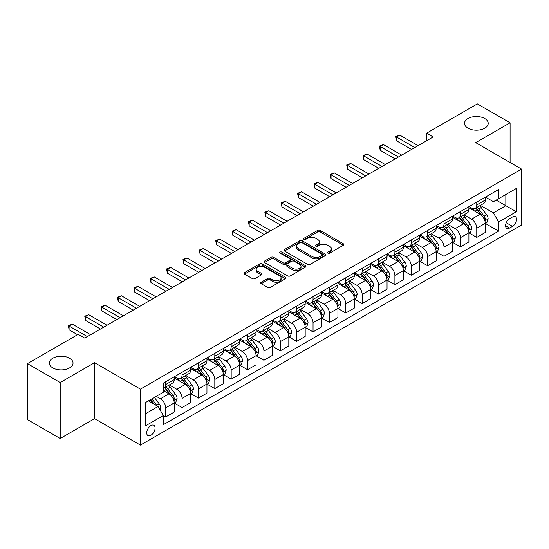 <?xml version="1.0" encoding="UTF-8"?>
<svg xmlns="http://www.w3.org/2000/svg" width="549" height="549" viewBox="0 0 549 549"><rect width="100%" height="100%" fill="white"/><g stroke="black" fill="none" stroke-linecap="round" stroke-linejoin="round"><path stroke-width="0.82" d="M327.877 253.144A1.27 0.734 0 0 0 329.675 253.144L343.338 245.252A1.819 1.05 0 0 0 343.866 244.511A1.819 1.05 0 0 0 343.338 243.77L320.197 230.408A1.819 1.05 0 0 0 317.624 230.408L303.961 238.293A1.27 0.734 0 0 0 303.59 238.815A1.27 0.734 0 0 0 303.961 239.337A1.27 0.734 0 0 0 305.766 239.337L307.529 238.314A5.819 3.356 0 0 1 315.757 238.314L317.686 239.426A5.819 3.356 0 0 1 319.394 241.8A5.819 3.356 0 0 1 317.686 244.181L315.922 245.197A1.27 0.734 0 0 0 315.545 245.719A1.27 0.734 0 0 0 315.922 246.24A1.27 0.734 0 0 0 317.72 246.24L319.491 245.218A5.819 3.356 0 0 1 327.719 245.218L329.647 246.329A5.819 3.356 0 0 1 331.349 248.704A5.819 3.356 0 0 1 329.647 251.078L327.877 252.101A1.27 0.734 0 0 0 327.506 252.622A1.27 0.734 0 0 0 327.877 253.144L327.877 252.101M69.558 358.229A11.852 6.842 0 0 0 56.636 356.74A11.852 6.842 0 0 0 49.321 363.067A11.852 6.842 0 0 0 52.793 367.905A11.852 6.842 0 0 0 65.715 369.388A11.852 6.842 0 0 0 73.031 363.067A11.852 6.842 0 0 0 69.558 358.229M484.746 118.522A11.852 6.842 0 0 0 471.824 117.04A11.852 6.842 0 0 0 464.509 123.36A11.852 6.842 0 0 0 467.981 128.198A11.852 6.842 0 0 0 480.903 129.681A11.852 6.842 0 0 0 488.219 123.36A11.852 6.842 0 0 0 484.746 118.522M150.893 435.282A5.929 3.424 120 0 0 154.763 430.059A5.929 3.424 120 0 0 153.857 425.31A5.929 3.424 120 0 0 150.893 425.605A5.929 3.424 120 0 0 147.022 430.828A5.929 3.424 120 0 0 147.928 435.577A5.929 3.424 120 0 0 150.893 435.282M261.187 282.22A1.819 1.05 0 0 0 260.651 282.961A1.819 1.05 0 0 0 261.187 283.703L267.679 287.45A1.819 1.05 0 0 0 270.252 287.45L285.418 278.693A1.819 1.05 0 0 0 285.954 277.952A1.819 1.05 0 0 0 285.418 277.211L262.278 263.849A1.819 1.05 0 0 0 259.704 263.849L244.538 272.606A1.819 1.05 0 0 0 244.003 273.347A1.819 1.05 0 0 0 244.538 274.088L252.382 278.618A1.819 1.05 0 0 0 254.949 278.618L261.441 274.871A1.819 1.05 0 0 0 261.976 274.129A1.819 1.05 0 0 0 261.441 273.388L257.556 271.137A4.866 2.807 0 0 1 256.129 269.154A4.866 2.807 0 0 1 259.135 266.56A4.866 2.807 0 0 1 264.433 267.171L279.667 275.962A4.866 2.807 0 0 1 281.088 277.952A4.866 2.807 0 0 1 278.089 280.546A4.866 2.807 0 0 1 272.791 279.935L270.252 278.467A1.819 1.05 0 0 0 267.679 278.467L261.187 282.22L261.187 283.703M94.572 362.69L60.191 382.536L27.45 363.63L27.45 419.594L60.191 438.493L94.572 418.647L140.414 445.109L140.414 389.152L94.572 362.69L94.572 418.647M510.09 162.49L510.09 122.791L475.709 142.644L521.55 169.106L140.414 389.152M510.09 122.791L477.349 103.891L426.594 133.187L426.594 140.75M27.45 363.63L78.205 334.334L84.752 338.115L433.14 136.969L426.594 133.187M307.66 264.364A1.819 1.05 0 0 0 310.233 264.364L325.399 255.608A1.819 1.05 0 0 0 325.934 254.866A1.819 1.05 0 0 0 325.399 254.125L302.259 240.764A1.819 1.05 0 0 0 299.692 240.764L284.519 249.521A1.819 1.05 0 0 0 283.984 250.262A1.819 1.05 0 0 0 284.519 251.01L307.66 264.364M280.594 253.418A1.27 0.734 0 0 1 281.884 253.597L281.884 252.08L305.409 265.668A1.819 1.05 0 0 1 305.944 266.409A1.819 1.05 0 0 1 305.409 267.15L290.243 275.907A1.819 1.05 0 0 1 287.669 275.907L264.529 262.546L264.529 261.063A1.819 1.05 0 0 0 263.994 261.804A1.819 1.05 0 0 0 264.529 262.546M264.529 261.063L271.021 257.316A1.819 1.05 0 0 1 273.594 257.316L282.975 262.731A1.819 1.05 0 0 0 285.549 262.731L289.851 260.247A1.819 1.05 0 0 0 290.387 259.505A1.819 1.05 0 0 0 289.851 258.764L280.086 253.123A1.27 0.734 0 0 1 279.709 252.602A1.27 0.734 0 0 1 280.498 251.922A1.27 0.734 0 0 1 281.884 252.08M512.512 216.972L509.63 218.639A5.744 3.315 120 0 0 505.883 223.697A5.744 3.315 120 0 0 506.761 228.302A5.744 3.315 120 0 0 509.63 228.013L512.512 226.353A5.744 3.315 120 0 0 516.266 221.288A5.744 3.315 120 0 0 515.381 216.69A5.744 3.315 120 0 0 512.512 216.972M140.414 445.109L521.55 225.063L521.55 169.106M485.467 197.125L493.393 201.703L498.629 198.676L498.629 189.522L163.334 383.106L163.334 392.254L145.657 402.465L145.657 425.756L163.334 415.545L163.334 424.693L498.629 231.115L498.629 221.968L493.393 212.888L480.368 205.374M498.629 198.676L516.314 188.465L516.314 211.756L498.629 221.968M60.191 382.536L60.191 438.493M496.138 200.111L505.835 205.71L505.835 194.518L516.314 188.465M493.393 212.888L505.835 205.71L516.314 211.756M145.657 413.658L158.098 406.473L148.402 400.873M163.334 415.62L165.695 416.979L165.695 407.832A7.412 4.275 -120 0 0 160.452 398.759L156.266 396.337M165.695 416.979L174.205 412.066L174.205 402.918A7.412 4.275 -120 0 0 168.968 393.846L163.334 390.593M174.404 403.103L182.062 407.53L182.062 398.382A7.412 4.275 -120 0 0 176.826 389.303L169.305 384.966M182.062 407.53L190.578 402.616L190.578 393.468A7.412 4.275 -120 0 0 185.342 384.389L174.205 377.966M190.778 393.654L198.436 398.08L198.436 388.925A7.412 4.275 -120 0 0 193.2 379.853L185.679 375.509M198.436 398.08L206.952 393.159L206.952 384.012A7.412 4.275 -120 0 0 201.709 374.94L190.578 368.509M207.145 384.204L214.81 388.623L214.81 379.476A7.412 4.275 -120 0 0 209.567 370.403L202.046 366.059M214.81 388.623L223.319 383.71L223.319 374.562A7.412 4.275 -120 0 0 218.083 365.49L206.952 359.06M223.518 374.747L231.177 379.174L231.177 370.026A7.412 4.275 -120 0 0 225.941 360.947L218.42 356.61M231.177 379.174L239.693 374.26L239.693 365.106A7.412 4.275 -120 0 0 234.457 356.033L223.319 349.61M239.892 365.298L247.551 369.724L247.551 360.569A7.412 4.275 -120 0 0 242.315 351.497L234.794 347.153M247.551 369.724L256.067 364.804L256.067 355.656A7.412 4.275 -120 0 0 250.824 346.584L239.693 340.154M256.259 355.848L263.925 360.268L263.925 351.12A7.412 4.275 -120 0 0 258.682 342.048L251.161 337.704M263.925 360.268L272.434 355.354L272.434 346.206A7.412 4.275 -120 0 0 267.198 337.127L256.067 330.704M272.633 346.392L280.299 350.818L280.299 341.67A7.412 4.275 -120 0 0 275.056 332.591L267.535 328.247M280.299 350.818L288.808 345.904L288.808 336.75A7.412 4.275 -120 0 0 283.572 327.678L272.434 321.247M289.007 336.942L296.666 341.368L296.666 332.214A7.412 4.275 -120 0 0 291.43 323.141L283.908 318.797M296.666 341.368L305.182 336.448L305.182 327.3A7.412 4.275 -120 0 0 299.939 318.228L288.808 311.798M305.374 327.492L313.04 331.912L313.04 322.764A7.412 4.275 -120 0 0 307.797 313.692L300.276 309.348M313.04 331.912L321.549 326.998L321.549 317.85A7.412 4.275 -120 0 0 316.313 308.771L305.182 302.348M321.748 318.036L329.414 322.462L329.414 313.307A7.412 4.275 -120 0 0 324.171 304.235L316.649 299.891M329.414 322.462L337.923 317.548L337.923 308.394A7.412 4.275 -120 0 0 332.687 299.322L321.549 292.892M338.122 308.586L345.781 313.005L345.781 303.858A7.412 4.275 -120 0 0 340.545 294.786L333.023 290.442M345.781 313.005L354.297 308.092L354.297 298.944A7.412 4.275 -120 0 0 349.054 289.872L337.923 283.442M354.489 299.13L362.155 303.556L362.155 294.408A7.412 4.275 -120 0 0 356.919 285.329L349.39 280.992M362.155 303.556L370.671 298.642L370.671 289.495A7.412 4.275 -120 0 0 365.428 280.415L354.297 273.992M370.863 289.68L378.529 294.106L378.529 284.952A7.412 4.275 -120 0 0 373.286 275.879L365.764 271.535M378.529 294.106L387.038 289.186L387.038 280.038A7.412 4.275 -120 0 0 381.802 270.966L370.671 264.536M387.237 280.23L394.896 284.65L394.896 275.502A7.412 4.275 -120 0 0 389.66 266.43L382.138 262.086M394.896 284.65L403.412 279.736L403.412 270.588A7.412 4.275 -120 0 0 398.169 261.516L387.038 255.086M403.611 270.774L411.27 275.2L411.27 266.052A7.412 4.275 -120 0 0 406.034 256.973L398.505 252.636M411.27 275.2L419.786 270.286L419.786 261.132A7.412 4.275 -120 0 0 414.543 252.06L403.412 245.636M419.978 261.324L427.644 265.75L427.644 256.596A7.412 4.275 -120 0 0 422.401 247.524L414.879 243.18M427.644 265.75L436.153 260.83L436.153 251.682A7.412 4.275 -120 0 0 430.917 242.61L419.786 236.18M436.352 251.874L444.011 256.294L444.011 247.146A7.412 4.275 -120 0 0 438.775 238.074L431.253 233.73M444.011 256.294L452.527 251.38L452.527 242.233A7.412 4.275 -120 0 0 447.291 233.153L436.153 226.73M452.726 242.418L460.385 246.844L460.385 237.696A7.412 4.275 -120 0 0 455.148 228.617L447.627 224.273M460.385 246.844L468.901 241.931L468.901 232.776A7.412 4.275 -120 0 0 463.658 223.704L452.527 217.274M469.093 232.968L476.758 237.394L476.758 228.24A7.412 4.275 -120 0 0 471.516 219.168L463.994 214.824M476.758 237.394L485.268 232.474L485.268 223.326A7.412 4.275 -120 0 0 480.032 214.254L468.901 207.824M469.093 206.575L471.516 207.975A7.412 4.275 -120 0 0 475.221 208.346A7.412 4.275 -120 0 0 476.758 204.949L476.758 202.156M452.726 216.032L455.148 217.425A7.412 4.275 -120 0 0 458.847 217.795A7.412 4.275 -120 0 0 460.385 214.405L460.385 211.605M436.352 225.481L438.775 226.881A7.412 4.275 -120 0 0 442.48 227.245A7.412 4.275 -120 0 0 444.011 223.855L444.011 221.055M419.978 234.931L422.401 236.331A7.412 4.275 -120 0 0 426.106 236.701A7.412 4.275 -120 0 0 427.644 233.304L427.644 230.511M403.604 244.387L406.034 245.787A7.412 4.275 -120 0 0 409.732 246.151A7.412 4.275 -120 0 0 411.27 242.761L411.27 239.961M387.237 253.837L389.66 255.237A7.412 4.275 -120 0 0 393.365 255.601A7.412 4.275 -120 0 0 394.896 252.211L394.896 249.411M370.863 263.287L373.286 264.687A7.412 4.275 -120 0 0 376.991 265.057A7.412 4.275 -120 0 0 378.529 261.667L378.529 258.867M354.489 272.743L356.919 274.143A7.412 4.275 -120 0 0 360.618 274.507A7.412 4.275 -120 0 0 362.155 271.117L362.155 268.317M338.122 282.193L340.545 283.593A7.412 4.275 -120 0 0 344.25 283.957A7.412 4.275 -120 0 0 345.781 280.566L345.781 277.773M321.748 291.649L324.171 293.042A7.412 4.275 -120 0 0 327.877 293.413A7.412 4.275 -120 0 0 329.414 290.023L329.414 287.223M305.374 301.099L307.797 302.499A7.412 4.275 -120 0 0 311.503 302.863A7.412 4.275 -120 0 0 313.04 299.473L313.04 296.673M289.007 310.549L291.43 311.949A7.412 4.275 -120 0 0 295.136 312.319A7.412 4.275 -120 0 0 296.666 308.922L296.666 306.129M272.633 320.005L275.056 321.398A7.412 4.275 -120 0 0 278.762 321.769A7.412 4.275 -120 0 0 280.299 318.379L280.299 315.579M256.259 329.455L258.682 330.855A7.412 4.275 -120 0 0 262.388 331.219A7.412 4.275 -120 0 0 263.925 327.828L263.925 325.029M239.892 338.905L242.315 340.305A7.412 4.275 -120 0 0 246.021 340.675A7.412 4.275 -120 0 0 247.551 337.278L247.551 334.485M223.518 348.361L225.941 349.761A7.412 4.275 -120 0 0 229.647 350.125A7.412 4.275 -120 0 0 231.177 346.735L231.177 343.935M207.145 357.811L209.567 359.211A7.412 4.275 -120 0 0 213.273 359.574A7.412 4.275 -120 0 0 214.81 356.184L214.81 353.384M190.778 367.26L193.2 368.66A7.412 4.275 -120 0 0 196.899 369.031A7.412 4.275 -120 0 0 198.436 365.641L198.436 362.841M174.404 376.717L176.826 378.117A7.412 4.275 -120 0 0 180.532 378.481A7.412 4.275 -120 0 0 182.062 375.091L182.062 372.291M485.467 223.518L498.629 231.115M475.221 208.346L483.738 203.425A7.412 4.275 -120 0 0 485.268 200.035L485.268 197.235M458.847 217.795L467.364 212.882A7.412 4.275 -120 0 0 468.901 209.485L468.901 206.692M442.48 227.245L450.99 222.331A7.412 4.275 -120 0 0 452.527 218.941L452.527 216.141M426.106 236.701L434.623 231.781A7.412 4.275 -120 0 0 436.153 228.391L436.153 225.591M409.732 246.151L418.249 241.237A7.412 4.275 -120 0 0 419.786 237.847L419.786 235.047M393.365 255.601L401.875 250.687A7.412 4.275 -120 0 0 403.412 247.297L403.412 244.497M376.991 265.057L385.508 260.144A7.412 4.275 -120 0 0 387.038 256.747L387.038 253.954M360.618 274.507L369.134 269.593A7.412 4.275 -120 0 0 370.671 266.203L370.671 263.403M344.25 283.957L352.76 279.043A7.412 4.275 -120 0 0 354.297 275.653L354.297 272.853M327.877 293.413L336.393 288.5A7.412 4.275 -120 0 0 337.923 285.103L337.923 282.31M311.503 302.863L320.019 297.949A7.412 4.275 -120 0 0 321.549 294.559L321.549 291.759M295.136 312.319L303.645 307.399A7.412 4.275 -120 0 0 305.182 304.009L305.182 301.209M278.762 321.769L287.271 316.855A7.412 4.275 -120 0 0 288.808 313.458L288.808 310.665M262.388 331.219L270.904 326.305A7.412 4.275 -120 0 0 272.434 322.915L272.434 320.115M246.021 340.675L254.53 335.755A7.412 4.275 -120 0 0 256.067 332.365L256.067 329.565M229.647 350.125L238.156 345.211A7.412 4.275 -120 0 0 239.693 341.821L239.693 339.021M213.273 359.574L221.789 354.661A7.412 4.275 -120 0 0 223.319 351.271L223.319 348.471M196.899 369.031L205.415 364.117A7.412 4.275 -120 0 0 206.952 360.72L206.952 357.927M180.532 378.481L189.041 373.567A7.412 4.275 -120 0 0 190.578 370.177L190.578 367.377M163.334 388.232A7.412 4.275 -120 0 0 164.158 387.93L172.674 383.017A7.412 4.275 -120 0 0 174.205 379.627L174.205 376.827M164.158 387.93A7.412 4.275 -120 0 0 165.695 384.54L165.695 381.747M158.098 406.473L163.334 415.545M328.384 253.322L329.647 252.595A5.819 3.356 0 0 0 331.349 250.22L331.349 248.704M319.394 241.8L319.394 243.317A5.819 3.356 0 0 1 317.686 245.691L316.43 246.419M343.31 245.266L320.197 231.925A1.819 1.05 0 0 0 317.624 231.925L304.475 239.515M325.379 255.621L302.259 242.274A1.819 1.05 0 0 0 299.692 242.274L284.547 251.023M322.188 255.388A1.27 0.734 0 0 0 322.558 254.866A1.27 0.734 0 0 0 322.188 254.345L301.875 242.617A1.27 0.734 0 0 0 300.077 242.617L298.21 243.694A5.819 3.356 0 0 0 296.508 246.069A5.819 3.356 0 0 0 298.21 248.443L312.093 256.465A5.819 3.356 0 0 0 320.321 256.465L322.188 255.388L322.188 256.898A1.27 0.734 0 0 0 322.558 256.376L322.558 254.866M296.508 246.069L296.508 247.585A5.819 3.356 0 0 0 298.21 249.96L298.21 248.443M322.188 256.898L320.321 257.975A5.819 3.356 0 0 1 312.093 257.975L298.21 249.96M264.549 262.559L271.021 258.826L271.021 257.316M290.387 259.505L290.387 261.015A1.819 1.05 0 0 1 289.851 261.763L285.549 264.247A1.819 1.05 0 0 1 282.975 264.247L273.594 258.826A1.819 1.05 0 0 0 271.021 258.826M281.884 253.597L305.388 267.164M292.713 268.358A4.866 2.807 0 0 0 298.018 268.962A4.866 2.807 0 0 0 301.017 266.368A4.866 2.807 0 0 0 299.596 264.385L294.223 261.29A1.819 1.05 0 0 0 291.656 261.29L287.347 263.774A1.819 1.05 0 0 0 286.818 264.515A1.819 1.05 0 0 0 287.347 265.256L292.713 268.358L292.713 269.868A4.866 2.807 0 0 0 298.018 270.479A4.866 2.807 0 0 0 301.017 267.885L301.017 266.368M286.818 264.515L286.818 266.025A1.819 1.05 0 0 0 287.347 266.773L287.347 265.256M292.713 269.868L287.347 266.773M281.088 277.952L281.088 279.462A4.866 2.807 0 0 1 278.089 282.056A4.866 2.807 0 0 1 272.791 281.445L270.252 279.983A1.819 1.05 0 0 0 267.679 279.983L261.207 283.716M256.129 269.154L256.129 270.664A4.866 2.807 0 0 0 257.556 272.654L257.556 271.137M261.441 273.388L261.441 274.871L257.556 272.654M285.398 278.707L262.278 265.359A1.819 1.05 0 0 0 259.704 265.359L244.559 274.102L244.538 272.606M485.268 223.628L486.839 222.722L488.15 218.941A4.907 2.834 -120 0 0 486.586 214.762L481.233 207.618A14.171 8.18 -120 0 0 479.689 205.765M474.363 210.981A14.171 8.18 -120 0 0 471.461 207.947M484.822 220.623L485.501 219.147A4.907 2.834 -120 0 0 484.094 216.196L478.742 209.052A14.171 8.18 -120 0 0 477.198 207.199M475.88 207.961A11.762 6.794 60 0 1 477.808 210.157L482.338 216.203M475.626 208.112A14.171 8.18 60 0 1 477.17 209.958L480.732 214.707M414.804 147.557L396.536 137.01L399.809 135.116L418.077 145.663M411.53 149.445L396.536 140.791L396.536 137.01L395.815 136.591L399.809 135.116M396.536 140.791L395.815 136.591M468.901 233.078L470.472 232.172L471.776 228.391A4.907 2.834 -120 0 0 470.212 224.212L464.859 217.068A14.171 8.18 -120 0 0 463.315 215.215M457.99 220.43A14.171 8.18 -120 0 0 455.094 217.397M468.448 230.072L469.127 228.604A4.907 2.834 -120 0 0 467.727 225.646L462.375 218.509A14.171 8.18 -120 0 0 460.824 216.656M459.506 217.418A11.762 6.794 60 0 1 461.441 219.607L465.971 225.653M459.252 217.562A14.171 8.18 60 0 1 460.803 219.415L464.358 224.164M452.527 242.534L454.098 241.629L455.409 237.847A4.907 2.834 -120 0 0 453.838 233.668L448.492 226.524A14.171 8.18 -120 0 0 446.941 224.671M441.622 229.887A14.171 8.18 -120 0 0 438.72 226.847M452.081 239.529L452.76 238.053A4.907 2.834 -120 0 0 451.353 235.102L446.001 227.959A14.171 8.18 -120 0 0 444.457 226.106M443.139 226.867A11.762 6.794 60 0 1 445.067 229.063L449.597 235.109M442.885 227.012A14.171 8.18 60 0 1 444.429 228.864L447.984 233.613M436.153 251.984L437.725 251.078L439.035 247.297A4.907 2.834 -120 0 0 437.471 243.118L432.118 235.974A14.171 8.18 -120 0 0 430.574 234.121M425.249 239.337A14.171 8.18 -120 0 0 422.346 236.303M435.707 248.978L436.386 247.503A4.907 2.834 -120 0 0 434.98 244.552L429.627 237.408A14.171 8.18 -120 0 0 428.083 235.555M426.765 236.317A11.762 6.794 60 0 1 428.694 238.513L433.223 244.559M426.511 236.468A14.171 8.18 60 0 1 428.055 238.314L431.617 243.07M398.437 157.007L380.162 146.459L383.435 144.572L401.71 155.12M395.156 158.901L380.162 150.241L380.162 146.459L379.441 146.048L383.435 144.572M380.162 150.241L379.441 146.048M382.063 166.464L363.795 155.916L367.068 154.022L385.336 164.57M378.789 168.351L363.795 159.697L363.795 155.916L363.074 155.497L367.068 154.022M363.795 159.697L363.074 155.497M365.689 175.913L347.421 165.366L350.694 163.472L368.962 174.026M362.415 177.807L347.421 169.147L347.421 165.366L346.7 164.947L350.694 163.472M347.421 169.147L346.7 164.947M419.786 261.441L421.358 260.528L422.661 256.747A4.907 2.834 -120 0 0 421.097 252.567L415.744 245.424A14.171 8.18 -120 0 0 414.2 243.571M408.875 248.786A14.171 8.18 -120 0 0 405.979 245.753M419.333 258.428L420.012 256.959A4.907 2.834 -120 0 0 418.613 254.009L413.26 246.865A14.171 8.18 -120 0 0 411.709 245.012M410.391 245.774A11.762 6.794 60 0 1 412.326 247.97L416.856 254.015M410.137 245.918A14.171 8.18 60 0 1 411.688 247.771L415.243 252.519M349.322 185.363L331.047 174.815L334.32 172.928L352.595 183.476M346.042 187.257L331.047 178.597L331.047 174.815L330.326 174.404L334.32 172.928M331.047 178.597L330.326 174.404M403.412 270.89L404.984 269.984L406.294 266.203A4.907 2.834 -120 0 0 404.723 262.024L399.377 254.88A14.171 8.18 -120 0 0 397.826 253.027M392.508 258.243A14.171 8.18 -120 0 0 389.605 255.203M402.966 267.885L403.645 266.409A4.907 2.834 -120 0 0 402.239 263.458L396.886 256.314A14.171 8.18 -120 0 0 395.342 254.462M394.024 255.223A11.762 6.794 60 0 1 395.953 257.419L400.482 263.465M393.77 255.367A14.171 8.18 60 0 1 395.314 257.22L398.869 261.969M387.038 280.34L388.61 279.434L389.92 275.653A4.907 2.834 -120 0 0 388.356 271.474L383.003 264.33A14.171 8.18 -120 0 0 381.459 262.477M376.134 267.692A14.171 8.18 -120 0 0 373.231 264.659M386.592 277.334L387.271 275.866A4.907 2.834 -120 0 0 385.865 272.908L380.512 265.764A14.171 8.18 -120 0 0 378.968 263.918M377.65 264.673A11.762 6.794 60 0 1 379.579 266.869L384.108 272.915M377.396 264.824A14.171 8.18 60 0 1 378.94 266.677L382.502 271.426M370.671 289.797L372.243 288.884L373.546 285.103A4.907 2.834 -120 0 0 371.982 280.923L366.629 273.779A14.171 8.18 -120 0 0 365.085 271.933M359.76 277.149A14.171 8.18 -120 0 0 356.864 274.109M370.218 286.791L370.898 285.315A4.907 2.834 -120 0 0 369.491 282.364L364.145 275.221A14.171 8.18 -120 0 0 362.594 273.368M361.276 274.129A11.762 6.794 60 0 1 363.212 276.325L367.734 282.371M361.022 274.274A14.171 8.18 60 0 1 362.573 276.126L366.128 280.875M354.297 299.246L355.869 298.34L357.179 294.559A4.907 2.834 -120 0 0 355.608 290.38L350.262 283.236A14.171 8.18 -120 0 0 348.711 281.383M343.393 286.599A14.171 8.18 -120 0 0 340.49 283.558M353.851 296.24L354.524 294.765A4.907 2.834 -120 0 0 353.124 291.814L347.771 284.67A14.171 8.18 -120 0 0 346.227 282.817M344.902 283.579A11.762 6.794 60 0 1 346.838 285.775L351.367 291.821M344.655 283.723A14.171 8.18 60 0 1 346.199 285.576L349.754 290.325M337.923 308.696L339.495 307.79L340.805 304.009A4.907 2.834 -120 0 0 339.241 299.829L333.888 292.686A14.171 8.18 -120 0 0 332.344 290.833M327.019 296.048A14.171 8.18 -120 0 0 324.116 293.015M337.477 305.69L338.157 304.221A4.907 2.834 -120 0 0 336.75 301.264L331.397 294.12A14.171 8.18 -120 0 0 329.853 292.274M328.535 293.036A11.762 6.794 60 0 1 330.464 295.225L334.993 301.271M328.281 293.18A14.171 8.18 60 0 1 329.825 295.033L333.387 299.781M332.948 194.82L314.673 184.272L317.953 182.378L336.221 192.925M329.675 196.707L314.673 188.053L314.673 184.272L313.959 183.853L317.953 182.378M314.673 188.053L313.959 183.853M316.574 204.269L298.306 193.722L301.579 191.834L319.847 202.382M313.301 206.163L298.306 197.503L298.306 193.722L297.585 193.303L301.579 191.834M298.306 197.503L297.585 193.303M300.207 213.726L281.932 203.171L285.206 201.284L303.48 211.832M296.927 215.613L281.932 206.952L281.932 203.171L281.212 202.759L285.206 201.284M281.932 206.952L281.212 202.759M283.833 223.175L265.558 212.628L268.838 210.734L287.106 221.281M280.56 225.063L265.558 216.409L265.558 212.628L264.838 212.209L268.838 210.734M265.558 216.409L264.838 212.209M267.459 232.625L249.191 222.077L252.465 220.19L270.732 230.738M264.186 234.519L249.191 225.859L249.191 222.077L248.471 221.659L252.465 220.19M249.191 225.859L248.471 221.659M321.549 318.152L323.121 317.24L324.432 313.458A4.907 2.834 -120 0 0 322.867 309.279L317.514 302.135A14.171 8.18 -120 0 0 315.97 300.289M310.645 305.505A14.171 8.18 -120 0 0 307.749 302.465M321.103 315.147L321.783 313.671A4.907 2.834 -120 0 0 320.376 310.72L315.03 303.576A14.171 8.18 -120 0 0 313.479 301.724M312.161 302.485A11.762 6.794 60 0 1 314.09 304.681L318.619 310.727M311.907 302.629A14.171 8.18 60 0 1 313.458 304.482L317.013 309.231M251.085 242.082L232.817 231.527L236.091 229.64L254.365 240.188M247.812 243.969L232.817 235.308L232.817 231.527L232.097 231.115L236.091 229.64M232.817 235.308L232.097 231.115M305.182 327.602L306.754 326.696L308.064 322.915A4.907 2.834 -120 0 0 306.493 318.736L301.14 311.592A14.171 8.18 -120 0 0 299.596 309.739M294.278 314.954A14.171 8.18 -120 0 0 291.375 311.921M304.736 324.596L305.409 323.121A4.907 2.834 -120 0 0 304.009 320.17L298.656 313.026A14.171 8.18 -120 0 0 297.112 311.173M295.787 311.935A11.762 6.794 60 0 1 297.723 314.131L302.252 320.177M295.54 312.086A14.171 8.18 60 0 1 297.084 313.932L300.639 318.681M234.718 251.531L216.443 240.984L219.717 239.089L237.992 249.637M231.445 253.418L216.443 244.765L216.443 240.984L215.723 240.565L219.717 239.089M216.443 244.765L215.723 240.565M288.808 337.052L290.38 336.146L291.691 332.365A4.907 2.834 -120 0 0 290.126 328.185L284.773 321.041A14.171 8.18 -120 0 0 283.229 319.189M277.904 324.404A14.171 8.18 -120 0 0 275.001 321.371M288.362 334.046L289.042 332.577A4.907 2.834 -120 0 0 287.635 329.62L282.282 322.483A14.171 8.18 -120 0 0 280.738 320.63M279.42 321.391A11.762 6.794 60 0 1 281.349 323.581L285.878 329.626M279.167 321.536A14.171 8.18 60 0 1 280.711 323.388L284.272 328.137M218.344 260.981L200.076 250.433L203.35 248.546L221.618 259.094M215.071 262.875L200.076 254.214L200.076 250.433L199.356 250.021L203.35 248.546M200.076 254.214L199.356 250.021M272.434 346.508L274.006 345.602L275.317 341.821A4.907 2.834 -120 0 0 273.752 337.635L268.399 330.498A14.171 8.18 -120 0 0 266.855 328.645M261.53 333.861A14.171 8.18 -120 0 0 258.634 330.821M271.988 343.502L272.668 342.027A4.907 2.834 -120 0 0 271.261 339.076L265.915 331.932A14.171 8.18 -120 0 0 264.364 330.079M263.046 330.841A11.762 6.794 60 0 1 264.975 333.037L269.504 339.083M262.793 330.985A14.171 8.18 60 0 1 264.337 332.838L267.898 337.587M201.97 270.437L183.702 259.89L186.976 257.996L205.251 268.543M198.697 272.325L183.702 263.671L183.702 259.89L182.982 259.471L186.976 257.996M183.702 263.671L182.982 259.471M256.067 355.958L257.639 355.052L258.95 351.271A4.907 2.834 -120 0 0 257.378 347.092L252.025 339.948A14.171 8.18 -120 0 0 250.481 338.095M245.163 343.31A14.171 8.18 -120 0 0 242.26 340.277M255.621 352.952L256.294 351.477A4.907 2.834 -120 0 0 254.894 348.526L249.541 341.382A14.171 8.18 -120 0 0 247.997 339.529M246.673 340.291A11.762 6.794 60 0 1 248.608 342.487L253.137 348.533M246.419 340.442A14.171 8.18 60 0 1 247.97 342.288L251.524 347.043M185.603 279.887L167.328 269.339L170.602 267.445L188.877 278M182.33 281.781L167.328 273.121L167.328 269.339L166.608 268.921L170.602 267.445M167.328 273.121L166.608 268.921M239.693 365.414L241.265 364.502L242.576 360.72A4.907 2.834 -120 0 0 241.011 356.541L235.658 349.397A14.171 8.18 -120 0 0 234.107 347.544M228.789 352.76A14.171 8.18 -120 0 0 225.886 349.727M239.247 362.402L239.927 360.933A4.907 2.834 -120 0 0 238.52 357.982L233.167 350.838A14.171 8.18 -120 0 0 231.623 348.986M230.306 349.747A11.762 6.794 60 0 1 232.234 351.943L236.763 357.989M230.052 349.891A14.171 8.18 60 0 1 231.596 351.744L235.157 356.493M169.229 289.337L150.961 278.789L154.235 276.902L172.503 287.45M165.956 291.231L150.961 282.57L150.961 278.789L150.241 278.377L154.235 276.902M150.961 282.57L150.241 278.377M223.319 374.864L224.891 373.958L226.202 370.177A4.907 2.834 -120 0 0 224.637 365.998L219.284 358.854A14.171 8.18 -120 0 0 217.74 357.001M212.415 362.216A14.171 8.18 -120 0 0 209.512 359.176M222.873 371.858L223.553 370.383A4.907 2.834 -120 0 0 222.146 367.432L216.793 360.288A14.171 8.18 -120 0 0 215.249 358.435M213.932 359.197A11.762 6.794 60 0 1 215.86 361.393L220.389 367.439M213.678 359.341A14.171 8.18 60 0 1 215.222 361.194L218.783 365.943M206.952 384.314L208.524 383.408L209.828 379.627A4.907 2.834 -120 0 0 208.263 375.447L202.91 368.304A14.171 8.18 -120 0 0 201.366 366.451M196.048 371.666A14.171 8.18 -120 0 0 193.145 368.633M206.499 381.308L207.179 379.839A4.907 2.834 -120 0 0 205.779 376.882L200.426 369.738A14.171 8.18 -120 0 0 198.875 367.892M197.558 368.647A11.762 6.794 60 0 1 199.493 370.843L204.022 376.889M197.304 368.798A14.171 8.18 60 0 1 198.855 370.65L202.409 375.399M190.578 393.77L192.15 392.858L193.461 389.076A4.907 2.834 -120 0 0 191.896 384.897L186.543 377.753A14.171 8.18 -120 0 0 184.992 375.907M179.674 381.123A14.171 8.18 -120 0 0 176.771 378.083M190.132 390.764L190.812 389.289A4.907 2.834 -120 0 0 189.405 386.338L184.052 379.194A14.171 8.18 -120 0 0 182.508 377.341M181.191 378.103A11.762 6.794 60 0 1 183.119 380.299L187.648 386.345M180.937 378.247A14.171 8.18 60 0 1 182.481 380.1L186.036 384.849M174.205 403.22L175.776 402.314L177.087 398.533A4.907 2.834 -120 0 0 175.522 394.354L170.169 387.21A14.171 8.18 -120 0 0 168.625 385.357M173.758 400.214L174.438 398.739A4.907 2.834 -120 0 0 173.031 395.788L167.678 388.644A14.171 8.18 -120 0 0 166.134 386.791M164.817 387.553A11.762 6.794 60 0 1 166.745 389.749L171.274 395.795M164.563 387.697A14.171 8.18 60 0 1 166.107 389.55L169.668 394.299M160.061 409.877L160.713 407.982A4.907 2.834 -120 0 0 159.148 403.803L154.372 397.428M157.11 405.896A4.907 2.834 -120 0 0 156.664 405.237L151.888 398.862M150.652 399.576L154.091 404.153M150.316 399.775L153.226 403.659M152.855 298.793L134.587 288.246L137.861 286.352L156.129 296.899M149.582 300.68L134.587 292.027L134.587 288.246L133.867 287.827L137.861 286.352M134.587 292.027L133.867 287.827M136.488 308.243L118.213 297.695L121.487 295.808L139.762 306.356M133.215 310.137L118.213 301.476L118.213 297.695L117.493 297.277L121.487 295.808M118.213 301.476L117.493 297.277M120.114 317.693L101.846 307.145L105.12 305.258L123.388 315.805M116.841 319.587L101.846 310.926L101.846 307.145L101.126 306.733L105.12 305.258M101.846 310.926L101.126 306.733M103.74 327.149L85.472 316.601L88.746 314.707L107.014 325.255M100.467 329.036L85.472 320.383L85.472 316.601L84.752 316.183L88.746 314.707M85.472 320.383L84.752 316.183M87.373 336.599L69.099 326.051L72.372 324.164L90.647 334.712M77.546 334.712L69.099 329.832L69.099 326.051L68.378 325.632L72.372 324.164M69.099 329.832L68.378 325.632M160.452 398.759L168.968 393.846M176.826 389.303L185.342 384.389M193.2 379.853L201.709 374.94M209.567 370.403L218.083 365.49M225.941 360.947L234.457 356.033M242.315 351.497L250.824 346.584M258.682 342.048L267.198 337.127M275.056 332.591L283.572 327.678M291.43 323.141L299.939 318.228M307.797 313.692L316.313 308.771M324.171 304.235L332.687 299.322M340.545 294.786L349.054 289.872M356.919 285.329L365.428 280.415M373.286 275.879L381.802 270.966M389.66 266.43L398.169 261.516M406.034 256.973L414.543 252.06M422.401 247.524L430.917 242.61M438.775 238.074L447.291 233.153M455.148 228.617L463.658 223.704M471.516 219.168L480.032 214.254M476.758 204.949L485.268 200.035M476.758 228.24L485.268 223.326M460.385 237.696L468.901 232.776M460.385 214.405L468.901 209.485M444.011 247.146L452.527 242.233M444.011 223.855L452.527 218.941M427.644 256.596L436.153 251.682M427.644 233.304L436.153 228.391M411.27 266.052L419.786 261.132M411.27 242.761L419.786 237.847M394.896 275.502L403.412 270.588M394.896 252.211L403.412 247.297M378.529 284.952L387.038 280.038M378.529 261.667L387.038 256.747M362.155 294.408L370.671 289.495M362.155 271.117L370.671 266.203M345.781 303.858L354.297 298.944M345.781 280.566L354.297 275.653M329.414 313.307L337.923 308.394M329.414 290.023L337.923 285.103M313.04 322.764L321.549 317.85M313.04 299.473L321.549 294.559M296.666 332.214L305.182 327.3M296.666 308.922L305.182 304.009M280.299 341.67L288.808 336.75M280.299 318.379L288.808 313.458M263.925 351.12L272.434 346.206M263.925 327.828L272.434 322.915M247.551 360.569L256.067 355.656M247.551 337.278L256.067 332.365M231.177 370.026L239.693 365.106M231.177 346.735L239.693 341.821M214.81 379.476L223.319 374.562M214.81 356.184L223.319 351.271M198.436 388.925L206.952 384.012M198.436 365.641L206.952 360.72M182.062 398.382L190.578 393.468M182.062 375.091L190.578 370.177M165.695 407.832L174.205 402.918M165.695 384.54L174.205 379.627M506.233 222.722L512.512 226.353M505.574 225.673L509.63 228.013M329.647 252.595L329.647 251.078M315.922 246.24L315.922 245.197M317.686 245.691L317.686 244.181M303.961 239.337L303.961 238.293M317.624 231.925L317.624 230.408M320.197 231.925L320.197 230.408M343.338 245.252L343.338 243.77M284.519 251.01L284.519 249.521M299.692 242.274L299.692 240.764M302.259 242.274L302.259 240.764M325.399 255.608L325.399 254.125M312.093 257.975L312.093 256.465M320.321 257.975L320.321 256.465M273.594 258.826L273.594 257.316M282.975 264.247L282.975 262.731M285.549 264.247L285.549 262.731M289.851 261.763L289.851 260.247M305.409 267.15L305.409 265.668M267.679 279.983L267.679 278.467M270.252 279.983L270.252 278.467M272.791 281.445L272.791 279.935M259.704 265.359L259.704 263.849M262.278 265.359L262.278 263.849M285.418 278.693L285.418 277.211M484.904 220.89L488.116 219.037M478.742 209.052L481.233 207.618M474.885 211.283L477.17 209.958M484.094 216.196L486.586 214.762M483.71 218.111L485.501 219.147M468.53 230.347L471.749 228.487M462.375 218.509L464.859 217.068M458.511 220.732L460.803 219.415M467.727 225.646L470.212 224.212M467.336 227.567L469.127 228.604M452.163 239.796L455.375 237.937M446.001 227.959L448.492 226.524M442.144 230.189L444.429 228.864M451.353 235.102L453.838 233.668M450.962 237.017L452.76 238.053M435.789 249.246L439.001 247.393M429.627 237.408L432.118 235.974M425.77 239.638L428.055 238.314M434.98 244.552L437.471 243.118M434.595 246.474L436.386 247.503M419.415 258.703L422.634 256.843M413.26 246.865L415.744 245.424M409.396 249.088L411.688 247.771M418.613 254.009L421.097 252.567M418.221 255.923L420.012 256.959M403.041 268.152L406.26 266.292M396.886 256.314L399.377 254.88M393.029 258.545L395.314 257.22M402.239 263.458L404.723 262.024M401.847 265.373L403.645 266.409M386.674 277.602L389.886 275.749M380.512 265.764L383.003 264.33M376.655 267.994L378.94 266.677M385.865 272.908L388.356 271.474M385.473 274.829L387.271 275.866M370.301 287.058L373.519 285.199M364.145 275.221L366.629 273.779M360.281 277.444L362.573 276.126M369.491 282.364L371.982 280.923M369.106 284.279L370.898 285.315M353.927 296.508L357.145 294.655M347.771 284.67L350.262 283.236M343.914 286.901L346.199 285.576M353.124 291.814L355.608 290.38M352.733 293.729L354.524 294.765M337.56 305.958L340.771 304.105M331.397 294.12L333.888 292.686M327.54 296.35L329.825 295.033M336.75 301.264L339.241 299.829M336.359 303.185L338.157 304.221M321.186 315.414L324.404 313.554M315.03 303.576L317.514 302.135M311.166 305.8L313.458 304.482M320.376 310.72L322.867 309.279M319.992 312.635L321.783 313.671M304.812 324.864L308.03 323.011M298.656 313.026L301.14 311.592M294.799 315.256L297.084 313.932M304.009 320.17L306.493 318.736M303.618 322.085L305.409 323.121M288.445 334.32L291.656 332.461M282.282 322.483L284.773 321.041M278.425 324.706L280.711 323.388M287.635 329.62L290.126 328.185M287.244 331.541L289.042 332.577M272.071 343.77L275.289 341.91M265.915 331.932L268.399 330.498M262.051 334.163L264.337 332.838M271.261 339.076L273.752 337.635M270.877 340.991L272.668 342.027M255.697 353.22L258.915 351.367M249.541 341.382L252.025 339.948M245.678 343.612L247.97 342.288M254.894 348.526L257.378 347.092M254.503 350.447L256.294 351.477M239.33 362.676L242.541 360.817M233.167 350.838L235.658 349.397M229.31 353.062L231.596 351.744M238.52 357.982L241.011 356.541M238.129 359.897L239.927 360.933M222.956 372.126L226.167 370.266M216.793 360.288L219.284 358.854M212.937 362.518L215.222 361.194M222.146 367.432L224.637 365.998M221.762 369.347L223.553 370.383M206.582 381.576L209.8 379.723M200.426 369.738L202.91 368.304M196.563 371.968L198.855 370.65M205.779 376.882L208.263 375.447M205.388 378.803L207.179 379.839M190.215 391.032L193.426 389.172M184.052 379.194L186.543 377.753M180.196 381.418L182.481 380.1M189.405 386.338L191.896 384.897M189.014 388.253L190.812 389.289M173.841 400.482L177.053 398.629M167.678 388.644L170.169 387.21M163.822 390.874L166.107 389.55M173.031 395.788L175.522 394.354M172.647 397.702L174.438 398.739M159.436 408.799L160.685 408.079M156.664 405.237L159.148 403.803"/></g></svg>
